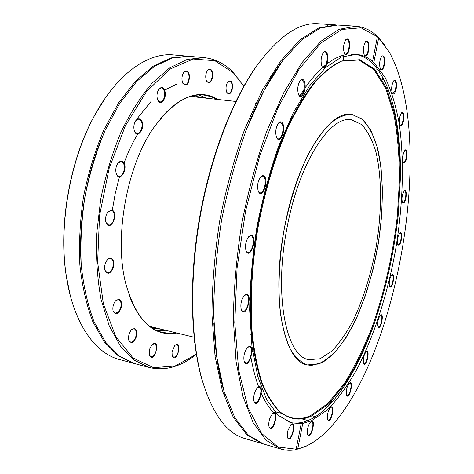 <?xml version="1.0" encoding="UTF-8"?>
<svg xmlns="http://www.w3.org/2000/svg" width="474" height="474" viewBox="0 0 474 474"><rect width="100%" height="100%" fill="white"/><g stroke="black" fill="none" stroke-linecap="round" stroke-linejoin="round"><path stroke-width="0.71" d="M311.56 365.43L307.348 364.921C301.049 362.574 295.403 357.36 290.402 349.279C285.917 339.562 282.551 327.315 280.3 312.538C277.847 288.867 279.008 260.552 283.778 231.525C289.264 202.629 297.891 175.635 308.313 154.246C315.5 141.139 322.865 130.788 330.419 123.199C337.885 117.327 344.977 114.37 351.696 114.329L362.249 119.081L370.816 130.196L377.126 146.644L381.037 167.292L382.506 190.998L381.582 216.654L378.371 243.174L373.032 269.516L365.75 294.644L356.786 317.515L346.447 337.073L335.124 352.259L323.298 362.023L311.56 365.43M289.804 121.925L287.943 123.791M250.71 334.152L251.818 336.546M326.047 26.171L325.152 25.898M268.373 51.085L257.637 64.464C232.947 98.503 210.64 155.395 199.755 216.659C188.948 277.936 190.376 339.023 201.883 379.473L207.381 395.725M254.639 439.991L253.827 439.973M244.934 438.551C226.827 433.568 212.595 414.175 202.238 380.355C190.69 339.74 189.256 278.333 200.123 216.725C211.06 155.128 233.481 97.94 258.271 63.753C279.607 35.544 299.627 22.213 318.35 23.747L336.084 24.921L318.694 27.984L299.995 39.834L280.792 60.832L262.069 90.741L244.934 128.578C234.63 157.208 226.252 187.751 219.806 220.209C214.722 252.903 212.109 284.465 211.955 314.89L215.066 356.306L222.389 390.831L233.22 417.144L246.711 434.688L261.992 443.54L244.934 438.551M327.19 25.466L327.955 25.726M342.886 60.595L343.585 56.199M230.198 411.319L230.607 409.228M274.884 411.93L277.112 412.131M326.657 405.898L326.918 405.537M383.039 79.466L381.914 75.834M295.675 449.731L296.161 449.198L278.037 447.018L261.541 433.372L247.973 407.616L238.665 370.117L234.784 322.569L237.059 268.1L245.568 210.989L259.657 156.029L278.019 107.687L298.97 69.394L320.768 43.14L341.843 29.477L360.992 27.788L377.411 36.723L377.144 36.196C370.804 30.17 363.665 26.846 355.719 26.212L338.892 29.358L320.726 41.386L301.979 62.675L283.618 92.981L266.726 131.304C256.523 160.301 248.175 191.229 241.681 224.078C236.508 257.163 233.735 289.075 233.368 319.814L236.076 361.603L242.919 396.371L253.223 422.796L266.157 440.328L280.881 449.062C285.715 450.448 290.651 450.667 295.675 449.731L307.034 445.838L314.564 441.353M377.221 36.391L378.667 37.92L373.832 62.467L372.155 61.555L372.558 61.359L377.411 36.723M384.71 45.012L377.707 36.729M327.996 406.254L331.883 400.613M355.719 26.212L337.624 25.021L320.276 28.09L301.624 39.958L282.457 60.98L263.757 90.919L246.646 128.792C236.348 157.451 227.976 188.024 221.524 220.511C216.434 253.234 213.804 284.827 213.638 315.281L216.713 356.726L224.001 391.263L234.79 417.588L248.24 435.132L263.479 443.972L280.881 449.062M378.667 37.92L389.107 51.814C437.751 138.71 396.542 371.557 321.028 436.477C313.308 442.977 305.546 447.118 297.737 448.896L296.386 449.595M296.161 449.198L301.203 423.608L300.872 423.377L302.762 423.401L297.737 448.896M372.558 61.359C367.634 57.23 362.207 54.895 356.27 54.362L341.523 56.999L325.632 67.527L309.285 86.185L293.323 112.694L278.671 146.116C269.83 171.357 262.596 198.245 256.961 226.779C252.458 255.516 250.029 283.256 249.668 309.996L251.955 346.423L257.85 376.8L266.803 399.932L278.114 415.271L291.06 422.808L301.203 423.608M264.024 176.067C262.922 175.285 261.743 175.611 260.493 177.051C257.66 181.465 256.926 186.205 258.294 191.271C261.974 200.324 269.522 180.114 264.024 176.067M304.764 82.666C303.727 79.105 302.199 78.4 300.178 80.544C297.577 85.107 297.068 89.87 298.661 94.83C301.316 100.808 306.708 89.942 304.764 82.666M349.699 45.966C349.575 39.792 348.26 37.707 345.753 39.698C343.324 44.171 342.898 48.781 344.462 53.538C346.986 55.873 348.734 53.355 349.699 45.966M287.783 430.878L287.558 437.656C290.989 445.489 297.761 419.46 291.012 424.437L287.783 430.878M255.764 390.096C253.815 394.267 253.234 398.036 254.017 401.413C258.294 411.225 266.003 381.155 257.578 387.584L255.764 390.096M245.212 294.834L244.329 295.58C241.23 299.811 240.211 304.504 241.26 309.652C246 320.625 254.034 290.319 245.212 294.834M251.024 235.347L248.69 236.692C245.722 241.011 244.839 245.722 246.047 250.829C250.242 261.127 258.377 235.649 251.024 235.347M247.013 348.1C244.223 352.395 243.281 356.845 244.199 361.443C249.034 372.167 256.766 340.184 247.594 347.454L247.013 348.1M269.967 417.938C268.74 421.546 268.45 424.562 269.102 426.973C272.911 435.778 280.252 407.759 272.674 413.405L269.967 417.938M368.843 49.657C369.311 42.66 368.227 39.976 365.578 41.617C363.226 45.96 362.794 50.434 364.275 55.049C366.141 57.081 367.664 55.286 368.843 49.657M327.812 56.613C327.161 51.613 325.685 50.208 323.387 52.383C320.874 56.933 320.424 61.644 322.036 66.52C324.198 71.136 328.488 63.7 327.812 56.613M282.688 123.465C281.485 121.397 280.051 121.308 278.386 123.199C275.672 127.707 275.074 132.471 276.585 137.49C279.743 145.014 286.29 129.829 282.688 123.465M289.815 422.435C296.102 423.78 302.525 422.992 309.084 420.071C334.348 408.801 358.771 368.908 375.284 320.667M400.323 179.213C401.822 115.093 386.144 58.669 354.973 54.291M345.67 54.664C339.68 55.849 333.441 58.93 326.947 63.913M326.011 64.654C319.043 70.229 312.058 78.003 305.037 87.98M304.261 89.1L299.669 96.133M278.499 138.852L278.309 139.332M247.001 294.425L246.984 295.053M249.283 346.453L249.33 346.814M250.995 357.722C252.98 368.831 255.545 378.59 258.703 387.009M261.37 393.521C265.363 402.343 269.896 409.175 274.967 414.021M302.762 423.401L311.495 420.734L327.066 410.146C337.275 399.772 346.956 386.642 356.104 370.769C373.767 337.239 387.465 294.449 395.535 250.035C402.977 205.52 404.541 160.757 399.185 123.524C395.909 105.661 391.186 90.238 385.018 77.262L373.832 62.467M260.736 176.772L262.596 176.097L263.455 176.47C267.354 178.976 264.219 193.896 260.019 192.805L258.449 191.603M278.594 122.956L280.306 122.286L282.083 123.815C284.613 128.14 281.657 139.658 278.214 138.841L276.721 137.78M300.338 80.349L301.843 79.739L304.148 82.92C304.847 90.078 303.502 94.415 300.119 95.944L298.78 95.049M323.499 52.247L324.779 51.719C326.112 51.992 326.924 53.669 327.208 56.744C327.19 62.965 325.881 66.514 323.28 67.397L322.119 66.674M345.824 39.615L346.903 39.182C348.443 39.644 349.184 41.908 349.125 45.978C348.663 51.008 347.454 53.758 345.493 54.214L344.515 53.633M365.614 41.576L366.521 41.232C368.203 41.961 368.802 44.74 368.304 49.563C367.634 53.361 366.574 55.363 365.122 55.565L364.299 55.097M343.917 56.975L343.413 60.429M381.777 56.122C379.49 60.305 379.04 64.624 380.409 69.091C381.777 70.804 383.063 69.631 384.26 65.584C385.344 58.112 384.515 54.96 381.777 56.122L382.554 55.843C384.331 56.921 384.734 60.103 383.774 65.388C383.051 68.066 382.168 69.435 381.108 69.494L380.421 69.103M393.805 80.716C391.571 84.728 391.086 88.899 392.348 93.224C393.337 94.622 394.386 93.959 395.482 91.239C397.52 86.037 396.223 77.724 393.805 80.716L394.451 80.515C396.276 82.026 396.471 85.51 395.043 90.967L392.934 93.544L392.342 93.212M401.49 112.889C399.298 116.74 398.776 120.769 399.926 124.982C400.643 126.09 401.46 125.811 402.39 124.141C404.832 119.786 404.061 109.838 401.49 112.889L402.047 112.741C403.878 114.749 403.86 118.447 401.993 123.815L400.429 125.243L399.908 124.952M404.873 150.353L405.4 150.217C407.373 150.181 406.828 159.252 404.713 161.675L403.67 162.309L403.196 162.043M404.204 191.028L404.701 190.909C406.834 190.921 405.679 201.302 403.41 202.564L402.402 202.469M399.712 233.143L400.198 233.042C402.527 233.143 400.637 244.886 398.314 244.726L397.763 244.46M391.66 275.062L392.152 274.967C394.564 275.145 392.276 287.374 389.96 286.646L389.545 286.373M380.344 315.186L380.853 315.097C383.318 315.329 380.818 327.694 378.465 326.906L378.033 326.616M366.094 351.85L366.645 351.755C369.205 352.052 366.467 364.696 364.026 363.836L363.564 363.505M349.332 383.217L349.954 383.116C352.65 383.484 349.646 396.537 347.075 395.589L346.565 395.203M330.645 407.255L331.362 407.136C334.253 407.575 330.953 421.161 328.204 420.106L327.629 419.65C330.55 425.901 336.06 403.214 330.651 407.249C328.802 409.263 327.682 412.398 327.291 416.652L327.629 419.65M282.131 413.506L276.579 411.989L275.27 412.362M310.849 421.73L311.691 421.587C314.831 422.103 311.234 436.305 308.242 435.144L307.579 434.587M291.066 424.39L292.073 424.212C295.509 424.805 291.634 439.682 288.364 438.414L287.582 437.727M272.775 413.316L273.978 413.079C277.752 413.743 273.676 429.302 270.067 427.939L269.143 427.104M257.732 387.448L259.159 387.128C263.295 387.833 259.142 404.044 255.178 402.604L254.082 401.608M247.795 347.264L249.448 346.844C253.928 347.543 249.875 364.305 245.568 362.853L244.294 361.709M244.572 295.338L246.403 294.81C251.149 295.438 247.41 312.627 242.824 311.222L241.385 309.972M405.069 162.043C407.818 158.843 407.676 147.207 404.903 150.317C402.728 154.038 402.165 157.955 403.22 162.084L404.061 162.718L405.069 162.043M398.598 245.135C401.602 245.117 403.09 229.837 399.754 233.101C397.544 236.644 396.886 240.448 397.787 244.513L398.598 245.135M378.11 326.776C380.806 331.231 384.621 311.708 380.385 315.151C378.039 318.652 377.263 322.486 378.056 326.663L378.11 326.776M346.245 393.604L346.577 395.227C349.344 400.897 354.279 379.455 349.356 383.199C347.306 385.67 346.269 389.142 346.245 393.604M307.407 429.823L307.573 434.557C310.707 441.531 316.845 417.304 310.826 421.747C309.208 423.365 308.064 426.061 307.407 429.823M363.392 362.954L363.582 363.54C366.248 368.778 370.692 348.272 366.124 351.821C363.896 354.825 362.983 358.54 363.392 362.954M389.96 286.936C392.899 288.986 395.435 271.667 391.708 275.027C389.438 278.528 388.727 282.326 389.569 286.426L389.96 286.936M403.724 202.961C406.662 201.207 407.261 187.805 404.245 190.992C402.065 194.601 401.454 198.446 402.426 202.522L403.724 202.961M248.951 236.413L250.853 235.791C255.747 236.295 252.494 253.744 247.742 252.446L246.19 251.173M311.134 416.237L328.571 403.984L345.238 383.59C355.749 366.609 365.229 347.14 373.684 325.176C385.605 290.509 393.752 254.129 398.119 216.037L400.317 179.32C400.222 155.561 398.314 133.68 394.599 113.671L386.434 87.933L374.733 69.317L359.748 59.724L342.015 60.933C333.163 65.056 324.074 72.303 314.748 82.683C305.428 94.859 296.44 109.891 287.789 127.79C275.276 156.396 264.942 190.708 258.117 226.987C252.079 263.402 250.005 299.177 251.943 330.342C253.922 350.12 257.204 367.326 261.778 381.961C266.975 394.907 273.024 404.837 279.927 411.752C289.632 419.68 300.03 421.173 311.134 416.237M310.423 415.734L327.848 403.522L344.509 383.188C355.008 366.248 364.488 346.82 372.937 324.897C384.847 290.301 392.982 253.987 397.336 215.96L399.523 179.314C399.416 155.596 397.502 133.757 393.776 113.79L385.599 88.105L373.891 69.536L358.901 59.979L341.179 61.187C332.327 65.311 323.244 72.546 313.924 82.903C304.616 95.055 295.64 110.051 287.001 127.909C274.505 156.444 264.196 190.672 257.382 226.856C251.362 263.183 249.3 298.869 251.244 329.963C253.229 349.694 256.505 366.864 261.085 381.469C266.281 394.398 272.325 404.31 279.227 411.219C288.927 419.14 299.325 420.645 310.423 415.734M175.647 332.724L168.851 333.246L162.173 332.345C148.072 328.843 137.016 316.318 128.999 294.763M160.105 119.01C175.03 101.519 189.719 93.544 204.164 95.096L210.746 96.548L216.95 99.362M218.129 99.499C197.711 87.572 176.091 97.17 153.268 128.306C126.517 166.836 113.861 238.315 125.764 283.689C136.518 320.762 153.529 337.204 176.802 333.009M196.36 354.291L175.131 365.993L153.511 367.676L133.093 358.018L115.733 336.504L103.362 303.834L97.632 262.24L99.558 215.486L109.15 168.347L125.361 125.758L146.306 91.843L169.668 69.269L193.173 59.037L214.918 60.725L233.498 72.949L243.808 86.215L233.048 72.202C224.652 63.629 214.983 58.77 204.045 57.627L187.248 59.398L169.674 67.853L152.136 83.122C140.713 96.583 130.285 113.025 120.846 132.453C112.267 153.268 105.56 175.493 100.725 199.127L96.578 234.553C95.902 257.892 97.407 279.559 101.086 299.568L109.198 325.739L120.432 346.103L134.029 360.068L149.203 367.498C165.153 371.195 180.872 366.799 196.36 354.309M111.159 210.035L107.574 212.447C105.773 215.332 105.187 218.443 105.803 221.785C109.707 234.843 120.503 210.971 111.159 210.035M115.443 301.002C113.304 303.929 112.498 307.164 113.025 310.719C115.603 315.69 118.393 314.629 121.403 307.537C122.079 299.912 120.1 297.719 115.466 300.966L115.443 301.002M149.618 349.16L149.322 354.795C153.991 366.046 161.699 337.138 152.024 344.693L149.618 349.16M194.571 341.547L194.767 343.129M232.106 89.983C233.018 82.269 231.585 79.573 227.793 81.889C225.879 85.19 225.541 88.65 226.762 92.264C228.658 95.061 230.441 94.302 232.106 89.983M189.618 76.581C188.693 70.75 186.685 69.423 183.586 72.599C181.785 75.905 181.477 79.354 182.662 82.95C186.264 86.985 188.587 84.864 189.618 76.581M141.542 120.473C139.676 117.919 137.661 118.103 135.505 121.036C133.81 124.117 133.419 127.37 134.332 130.788C137.229 140.061 145.945 127.435 141.542 120.473M122.665 161.77C120.906 160.775 119.205 161.45 117.57 163.791C115.863 166.741 115.383 169.893 116.136 173.229C119.466 184.582 129.621 166.587 122.665 161.77M164.934 91.215C163.37 86.938 161.261 86.404 158.612 89.622C156.87 92.833 156.533 96.204 157.605 99.724C160.094 106.958 167.097 98.693 164.934 91.215M212.719 76.723C212.66 69.714 210.894 67.64 207.416 70.496C205.556 73.826 205.236 77.303 206.468 80.924C209.111 84.348 211.197 82.944 212.719 76.723M172.003 351.951L172.181 355.53C176.529 365.555 183.509 338.709 174.817 345.416L172.003 351.951M129.876 332.061L128.632 336.025L128.697 339.834C131.079 344.296 133.686 343.176 136.524 336.481C137.353 329.294 135.629 327.084 131.345 329.851L129.876 332.061M108.724 258.644L106.964 260.291C104.997 263.183 104.286 266.341 104.831 269.771C107.171 274.873 109.956 274.339 113.185 268.166C114.631 260.913 113.144 257.743 108.724 258.644M165.622 330.271L157.202 330.674M112.302 210.266L115.271 193.345L119.46 176.826M123.673 164.016C127.713 152.983 132.4 142.994 137.727 134.029M198.92 94.96L206.688 98.225M107.989 211.896L111.254 210.444C116.408 211.019 114.293 225.162 109.079 225.02L108.499 224.978L105.986 222.448M107.361 259.805L108.404 258.976L110.519 258.537C114.672 259.065 113.855 270.008 109.5 272.366L107.308 272.828L104.985 270.381M115.822 300.575L118.707 299.532C121.948 302.009 121.972 306.068 118.773 311.708L115.218 313.45L113.15 311.222M131.63 329.554L134.166 328.713C136.731 330.295 137.045 333.619 135.108 338.685C133.745 341.262 132.24 342.424 130.605 342.175L128.798 340.237M152.243 344.468L154.435 343.798C156.39 344.758 156.894 347.288 155.94 351.382C154.672 355.103 153.019 356.886 150.975 356.744L149.405 355.097M174.989 345.256L176.873 344.699C178.313 345.262 178.894 347.045 178.627 350.037C177.709 354.671 176.044 357.041 173.632 357.147L172.246 355.755M227.917 81.724L229.617 80.941C231.922 82.014 232.592 84.965 231.626 89.799C230.826 92.312 229.736 93.568 228.367 93.568L226.856 92.454M207.582 70.265L209.526 69.323C211.594 69.992 212.482 72.433 212.192 76.646C211.564 80.39 210.278 82.334 208.329 82.488L206.593 81.184M183.799 72.291L186.051 71.153C187.799 71.55 188.806 73.375 189.061 76.628C188.907 81.658 187.491 84.396 184.819 84.858L182.816 83.294M158.885 89.219L161.474 87.891L162.007 88.022L163.423 89.201L164.371 91.387C165.071 97.514 163.631 101.063 160.064 102.046L157.795 100.18M135.842 120.544L138.769 119.069L141.003 120.757C143.746 124.869 140.802 134.355 137.022 133.532L134.539 131.351M105.038 98.396L94.065 116.355C69.903 160.301 58.444 225.02 66.058 274.588L70.205 295.225M201.971 95.973L203.542 97.875M162.541 329.519L160.413 330.769M117.961 163.234L121.137 161.711L122.179 162.12C126.582 164.602 123.625 177.436 118.909 176.304L117.937 175.931L116.337 173.875M149.203 367.498L134.948 363.676L119.495 356.205L105.619 342.252L94.125 321.97C87.856 305.499 83.56 286.604 81.244 265.28C80.219 242.972 81.469 219.989 84.994 196.343C89.799 172.927 96.512 150.916 105.127 130.314L119.922 103.054L136.69 81.487L154.447 66.384L172.269 58.041L189.345 56.323L204.045 57.627M188.048 56.205L170.948 57.923L153.102 66.253L135.327 81.344L118.547 102.894L103.747 130.125C95.126 150.708 88.413 172.702 83.608 196.1C80.088 219.729 78.844 242.688 79.875 264.984C82.203 286.29 86.511 305.179 92.797 321.639L104.316 341.914L118.216 355.861L133.692 363.345L119.685 359.588C94.853 353.379 72.955 322.575 66.2 275.11C58.545 225.251 70.075 160.117 94.373 115.917C117.013 73.654 148.149 52.235 173.608 54.925L188.699 56.27M136.998 118.844L151.39 101.039M164.075 90.451L176.79 84.011M152.652 328.31L161.142 329.181M202.108 97.715L193.83 95.618M191.478 96.181L197.901 97.247M157.03 328.174L150.631 326.971M191.431 96.192L194.494 96.874M153.7 327.362L150.59 326.947M286.954 228.148C298.827 163.157 329.981 115.283 351.305 119.75L361.603 124.508C367.569 130.931 372.357 140.12 375.959 152.077C382.097 177.791 381.878 212.808 375.971 247.843C370.899 274.511 363.428 298.46 353.563 319.683C346.737 332.641 339.473 343.135 331.77 351.163L320.146 358.759L308.841 359.689C286.296 356.691 273.64 295.823 286.954 228.148M284.513 227.526C270.583 298.306 283.879 361.775 307.348 364.921L319.198 363.961L331.379 356.01C339.437 347.602 347.033 336.629 354.155 323.084C364.459 300.919 372.25 275.933 377.535 248.121C383.691 211.588 383.934 175.048 377.529 148.149C373.767 135.641 368.754 126.025 362.503 119.294L351.696 114.329C329.495 109.701 296.937 159.56 284.513 227.526M201.883 379.473L202.238 380.355M257.637 64.464L258.271 63.753M248.969 118.541L250.675 118.743M261.452 91.909L263.141 92.08M270.073 76.693L271.756 76.859M290.592 48.982L292.239 49.112M351.11 54.439L358.723 55.055M374.347 68.902L377.565 69.186M388.561 93.111L389.64 93.218M382.085 79.377L383.916 79.549M396.75 124.822L397.135 124.869M394.196 111.894L394.783 111.959M338.158 393.313L339.04 393.539M346.174 382.18L346.755 382.322M312.165 415.775L315.441 416.658M326.55 405.874L328.115 406.283M301.737 418.868L307.934 420.556M223.367 393.965L224.972 394.404M214.906 355.144L216.553 355.559M213.081 338.033L214.746 338.436M281.74 61.94C270.216 77.535 259.468 97.419 249.502 121.587M213.851 323.025C214.918 349.166 218.188 371.539 223.669 390.149M279.227 411.219L279.927 411.752M341.179 61.187L342.015 60.933M66.058 274.588L66.2 275.11M94.065 116.355L94.373 115.917M101.4 138.959C85.812 178.331 78.992 218.935 80.941 260.771M149.879 326.426L194.097 337.233M252.642 351.548L253.797 351.827M190.578 96.435L235.827 101.46M255.593 103.658L257.293 103.847M295.729 108.113L296.908 108.244"/></g></svg>
